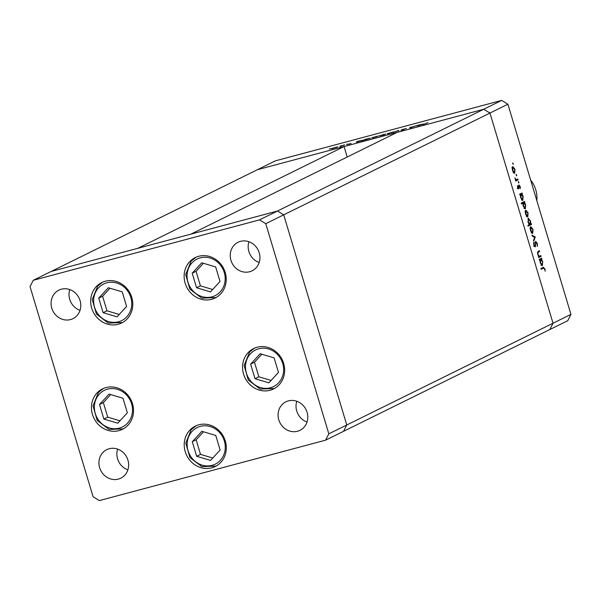 <?xml version="1.0" encoding="UTF-8"?>
<svg xmlns="http://www.w3.org/2000/svg" width="601" height="601" viewBox="0 0 601 601"><rect width="100%" height="100%" fill="white"/><g stroke="black" fill="none" stroke-linecap="round" stroke-linejoin="round"><path stroke-width="0.9" d="M259.542 219.868L501.662 100.405L275.371 160.843L257.438 169.692L483.73 109.254L397.103 132.393L190.848 234.157L277.474 211.019L283.71 214.827L346.762 424.99L343.562 431.308L346.762 424.99L283.71 214.827L277.474 211.019L51.183 271.449L137.809 248.318L344.065 146.554L257.438 169.692L33.243 280.299L30.05 286.624L93.102 496.787L99.338 500.595L325.629 440.157L328.822 433.839L265.77 223.677L259.542 219.868L33.243 280.299M265.77 223.677L489.965 113.063L483.73 109.254L489.965 113.063L553.018 323.225L549.817 329.551L325.629 440.157M344.065 146.554L347.198 157.011M501.662 100.405L507.898 104.213L489.965 113.063L553.018 323.225L328.822 433.839M131.769 297.405A22.53 20.674 63.7 0 1 121.695 322.962A22.53 20.674 63.7 0 1 91.69 308.11A22.53 20.674 63.7 0 1 101.764 282.553A22.53 20.674 63.7 0 1 131.769 297.405M225.21 272.456A22.53 20.674 63.7 0 1 215.143 298.006A22.53 20.674 63.7 0 1 185.138 283.154A22.53 20.674 63.7 0 1 195.205 257.604A22.53 20.674 63.7 0 1 225.21 272.456M283.642 363.395A22.53 20.674 63.7 0 1 273.575 388.952A22.53 20.674 63.7 0 1 243.57 374.1A22.53 20.674 63.7 0 1 253.637 348.542A22.53 20.674 63.7 0 1 283.642 363.395M225.3 440.969A22.53 20.674 63.7 0 1 215.233 466.526A22.53 20.674 63.7 0 1 185.228 451.674A22.53 20.674 63.7 0 1 195.295 426.117A22.53 20.674 63.7 0 1 225.3 440.969M132.52 403.759A22.53 20.674 63.7 0 1 122.454 429.309A22.53 20.674 63.7 0 1 92.449 414.457A22.53 20.674 63.7 0 1 102.516 388.907A22.53 20.674 63.7 0 1 132.52 403.759M230.942 260.323A15.904 14.597 -116.3 0 0 252.12 270.811A15.904 14.597 -116.3 0 0 259.226 252.773A15.904 14.597 -116.3 0 0 238.049 242.286A15.904 14.597 -116.3 0 0 230.942 260.323M248.927 241.737A15.904 14.597 -116.3 0 0 248.874 251.473A15.904 14.597 -116.3 0 0 259.174 262.509M127.938 460.133A15.904 14.597 63.7 0 1 120.831 478.171A15.904 14.597 63.7 0 1 99.646 467.691A15.904 14.597 63.7 0 1 106.753 449.653A15.904 14.597 63.7 0 1 127.938 460.133M127.885 469.877A15.904 14.597 63.7 0 1 117.586 458.841A15.904 14.597 63.7 0 1 117.638 449.097M307.081 412.294A15.904 14.597 63.7 0 1 299.974 430.331A15.904 14.597 63.7 0 1 278.796 419.844A15.904 14.597 63.7 0 1 285.903 401.806A15.904 14.597 63.7 0 1 307.081 412.294M307.036 422.03A15.904 14.597 63.7 0 1 296.736 411.001A15.904 14.597 63.7 0 1 296.781 401.258M51.791 308.17A15.904 14.597 -116.3 0 0 72.969 318.65A15.904 14.597 -116.3 0 0 80.076 300.613A15.904 14.597 -116.3 0 0 58.898 290.133A15.904 14.597 -116.3 0 0 51.791 308.17M69.776 289.577A15.904 14.597 -116.3 0 0 69.724 299.321A15.904 14.597 -116.3 0 0 80.023 310.356M540.855 255.598L541.095 256.394L538.676 257.589L538.443 256.792L538.879 256.574L537.662 254.351L538.158 251.323L539.39 250.715L539.63 251.511L537.97 252.435L538 254.343L539.3 256.229L540.855 255.598M538.691 256.387L539.983 256.034M535.649 241.347L537.302 243.435L537.392 246.485L536.963 243.6L535.882 242.143L535.236 246.891L533.808 245.088L533.665 242.451L534.176 245.013L534.988 246.109L535.731 241.317M534.747 242.443L535.243 242.316M533.771 246.433L534.988 246.109M535.266 236.967L533.771 241.226L533.515 240.362L534.627 237.35L532.223 236.065L531.96 235.201L535.266 236.967L534.364 237.207M532.569 233.421L531.682 232.887L530.54 230.619L530.202 227.967L530.788 226.652L533.042 229.387L532.681 233.398M527.625 216.946L526.739 216.413L525.597 214.144L525.259 211.492L525.845 210.177L528.099 212.912L527.738 216.923M522.682 200.471L520.639 197.624L520.346 194.762L519.895 194.987L519.655 194.191L522.074 192.996L522.314 193.792L521.893 193.995L523.148 196.414L522.78 200.456M512.773 162.886L513.194 164.374L512.796 162.879M507.898 104.213L570.95 314.376L567.757 320.701L549.817 329.551L553.018 323.225L570.95 314.376M514.539 173.313L513.645 172.787L512.51 170.519L512.165 167.859L512.758 166.545L515.004 169.287L514.644 173.298M516.612 175.853L516.214 174.365L516.635 175.853M517.882 179.023L518.115 179.819L515.703 181.006L515.823 180.037L514.824 177.919L516.199 179.691L517.882 179.023M515.605 179.849L517.07 179.421M518.362 181.525L518.806 182.997L518.385 181.517M518.618 188.932L517.626 187.572L517.469 185.747L518.498 188.105L518.896 184.913L520.158 186.468L520.391 188.481L519.144 185.701L518.678 188.924M517.288 188.429L518.498 188.105M517.994 186.01L518.58 185.822M525.206 208.878L523.163 206.03L522.885 203.161L521.443 203.874L521.21 203.078L524.598 201.403L524.418 202.409L525.672 204.828L525.304 208.863M528.264 218.246L530.533 221.04L530.826 223.895L531.276 223.677L531.517 224.466L528.129 226.141L527.888 225.345L529.301 224.646L528.024 222.242L528.392 218.201M542.245 265.687L540.209 262.84L539.908 259.978L539.465 260.203L539.225 259.407L541.636 258.212L541.877 259.008L541.456 259.219L542.711 261.638L542.35 265.672M543.154 267.377L544.934 268.872L545.197 271.201L544.581 269L543.364 268.189L541.163 269.278L540.923 268.482L543.514 267.235M542.748 268.354L541.095 269.045M410.378 127.622L416.523 125.601L411.031 127.622L410.002 127.622L411.234 127.014L410.393 127.788M409.536 127.908L410.077 127.855M401.37 129.974L406.366 128.456L402.069 129.643L403.857 129.576L401.055 130.5L403.106 129.778L401.183 129.951M398.44 130.432L398.884 130.86L397.832 130.74L393.272 132.355L398.44 130.432L398.591 130.935M393.324 132.07L387.082 133.738L393.572 131.889M377.984 136.164L371.749 137.832L378.232 135.984M356.28 142.136L357.505 141.363L362.636 140.266L356.28 142.136M330.234 148.74L330.618 148.597M329.656 148.913L329.258 149.003M337.477 146.982L331.234 148.65L337.724 146.809M340.917 145.885L341.3 145.743M340.339 146.066L339.941 146.148M344.493 144.833L340.008 146.576L344.538 144.984M347.476 144.135L347.859 143.992M346.897 144.308L346.499 144.398M351.029 143.504L347.671 144.465L351.134 143.444M364.123 140.033L361.945 140.942L365.333 139.274L370.464 138.177L364.123 140.033M385.617 133.955L383.415 135.21L384.084 134.714L379.254 135.826L385.662 134.106M416.989 125.925L418.221 125.151L423.352 124.054L416.989 125.925M427.882 122.627L422.954 124.632L427.882 122.627M336.77 147.283L331.835 148.748M331.977 148.455L336.973 147.2M361.93 140.566L356.889 142.054M357.047 141.761L362.118 140.491M369.758 138.47L364.717 139.958M364.867 139.665L369.946 138.403M377.278 136.465L372.342 137.929M372.492 137.629L377.481 136.382M381.477 135.518L384.85 134.331L383.378 134.511L379.87 135.916M379.997 135.631L381.462 135.45M392.618 132.363L387.683 133.835M387.825 133.535L392.821 132.288M398.696 130.905L398.546 130.402M422.646 124.347L417.605 125.834M417.755 125.541L422.834 124.279M512.691 163.645L513.269 163.495M512.36 167.01L512.758 167.401M514.133 172.57L513.983 173.111M511.917 167.626L513.096 167.311L512.803 170.376L514.531 172.457L514.711 169.429L512.999 167.341L512.202 167.551M513.585 172.712L514.358 172.502M513.262 172.803L514.531 172.457M516.131 175.124L516.71 174.966M516.77 179.556L516.943 180.135L518.115 179.819M516.943 180.135L515.635 180.773M518.28 182.283L518.858 182.126M517.446 186.287L517.837 186.182M517.897 188.271L518.445 188.121M518.588 186.137L518.979 186.032M518.152 188.654L519.031 188.421M520.962 193.545L521.135 194.108L522.314 193.792M521.135 194.108L521.893 193.995M522.277 199.727L522.126 200.253M519.865 194.889L520.346 194.762M520.03 194.664L521.21 194.348L520.932 197.466L522.667 199.615L522.84 196.535L521.112 194.386L519.933 194.701M521.743 199.863L522.509 199.66M521.398 199.96L522.667 199.615M523.486 201.951L523.651 202.514L524.831 202.199M523.651 202.514L524.418 202.409M524.793 208.134L524.65 208.667M521.375 203.641L522.885 203.161M522.637 203.063L522.209 203.341M522.554 203.07L523.734 202.755L523.456 205.873L525.191 208.021L525.364 204.941L523.629 202.792L522.449 203.108M524.26 208.269L525.034 208.066M523.922 208.367L525.191 208.021M525.447 210.643L525.845 211.026M527.227 216.202L527.077 216.736M525.004 211.251L526.183 210.936L525.898 214.001L527.625 216.082L527.798 213.062L526.093 210.974L525.297 211.184M526.671 216.337L527.453 216.135M526.348 216.435L527.625 216.082M530.165 224.211L530.337 224.782L531.517 224.466M530.337 224.782L528.054 225.908M527.866 218.719L528.249 219.102M530.315 224.03L530.826 223.895M530.067 224.271L530.24 221.191L528.504 219.042L528.332 222.115L530.067 224.271L528.782 224.624M529.173 224.511L529.887 224.323M530.39 227.118L530.788 227.501M532.17 232.677L532.02 233.211M529.947 227.726L531.126 227.411L530.841 230.476L532.569 232.557L532.741 229.537L531.029 227.448L530.24 227.659M531.615 232.812L532.396 232.61M531.292 232.91L532.569 232.557M534.514 237.29L535.296 237.079M535.206 242.736L535.656 242.616M534.439 246.463L535.589 246.155M533.568 243.21L534.079 243.074M534.319 246.282L534.92 246.125M539.743 256.139L539.916 256.71L541.095 256.394M539.916 256.71L538.609 257.356M538.278 251.263L538.451 251.827L539.63 251.511M538.451 251.827L537.422 252.33L538.488 252.074M537.399 252.593L537.97 252.435M540.532 258.761L540.697 259.324L541.877 259.008M540.697 259.324L541.456 259.219M539.675 259.872L540.675 259.602L540.502 262.682L542.237 264.831L542.711 261.638M541.839 264.943L541.696 265.477M539.435 260.105L539.908 259.978M542.41 261.751L540.78 259.564L539.6 259.88M541.306 265.079L542.079 264.876M540.968 265.176L542.237 264.831M542.786 267.558L543.334 268.159M215.669 266.927L201.748 262.78L192.192 273.192L196.565 287.751L210.485 291.898L220.041 281.486L215.669 266.927M203.408 263.276L196.046 271.291L200.411 285.851L212.679 289.502M200.411 285.851L196.565 287.751M196.046 271.291L192.192 273.192M122.228 291.876L108.308 287.736L98.752 298.149L103.117 312.708L117.045 316.855L126.593 306.435L122.228 291.876M109.96 288.225L102.606 296.248L106.97 310.807L119.238 314.458M106.97 310.807L103.117 312.708M102.606 296.248L98.752 298.149M122.98 398.23L109.059 394.083L99.503 404.496L103.875 419.055L117.796 423.202L127.352 412.789L122.98 398.23M110.719 394.572L103.357 402.595L107.729 417.154L119.99 420.805M107.729 417.154L103.875 419.055M103.357 402.595L99.503 404.496M215.767 435.44L201.838 431.3L192.29 441.712L196.655 456.272L210.575 460.419L220.131 449.999L215.767 435.44M203.499 431.788L196.136 439.812L200.509 454.371L212.777 458.022M200.509 454.371L196.655 456.272M196.136 439.812L192.29 441.712M274.109 357.865L260.188 353.726L250.632 364.138L254.997 378.698L268.917 382.845L278.473 372.425L274.109 357.865M261.841 354.214L254.478 362.238L258.851 376.797L271.119 380.448M258.851 376.797L254.997 378.698M254.478 362.238L250.632 364.138M536.813 200.584A26.504 24.325 -116.3 0 0 535.754 189.766A26.504 24.325 -116.3 0 0 530.645 180.03M535.228 244.577L535.604 244.479M220.259 291.801A20.411 18.729 -116.3 0 0 218.914 263.396A20.411 18.729 -116.3 0 0 191.974 262.877A20.411 18.729 -116.3 0 0 193.327 291.282A20.411 18.729 -116.3 0 0 220.259 291.801M191.261 260.999A22.53 20.674 63.7 0 1 196.069 257.205L191.171 261.074L185.709 274.544L189.856 289.081L201.718 298.141L215.977 297.57M126.811 316.757A20.411 18.729 -116.3 0 0 125.466 288.345A20.411 18.729 -116.3 0 0 98.534 287.834A20.411 18.729 -116.3 0 0 99.879 316.239A20.411 18.729 -116.3 0 0 126.811 316.757M97.82 285.956A22.53 20.674 63.7 0 1 102.621 282.154L97.723 286.023L92.261 299.501L96.415 314.038L108.278 323.098L122.536 322.527M127.57 423.104A20.411 18.729 -116.3 0 0 126.225 394.692A20.411 18.729 -116.3 0 0 99.285 394.181A20.411 18.729 -116.3 0 0 100.637 422.586A20.411 18.729 -116.3 0 0 127.57 423.104M98.572 392.303A22.53 20.674 63.7 0 1 103.38 388.509L98.481 392.37L93.02 405.848L97.167 420.384L109.029 429.445L123.288 428.874M220.349 460.321A20.411 18.729 -116.3 0 0 219.004 431.909A20.411 18.729 -116.3 0 0 192.072 431.398A20.411 18.729 -116.3 0 0 193.417 459.803A20.411 18.729 -116.3 0 0 220.349 460.321M191.351 429.52A22.53 20.674 63.7 0 1 196.159 425.718L191.261 429.587L185.799 443.065L189.946 457.601L201.816 466.654L216.067 466.083M278.691 382.747A20.411 18.729 -116.3 0 0 277.346 354.335A20.411 18.729 -116.3 0 0 250.414 353.824A20.411 18.729 -116.3 0 0 251.759 382.228A20.411 18.729 -116.3 0 0 278.691 382.747M249.7 351.946A22.53 20.674 63.7 0 1 254.501 348.144M516.469 179.661L515.29 179.977M539.555 256.206L538.376 256.522M254.493 348.152L249.603 352.013L244.141 365.491L248.296 380.027L260.158 389.08L274.409 388.516"/></g></svg>
